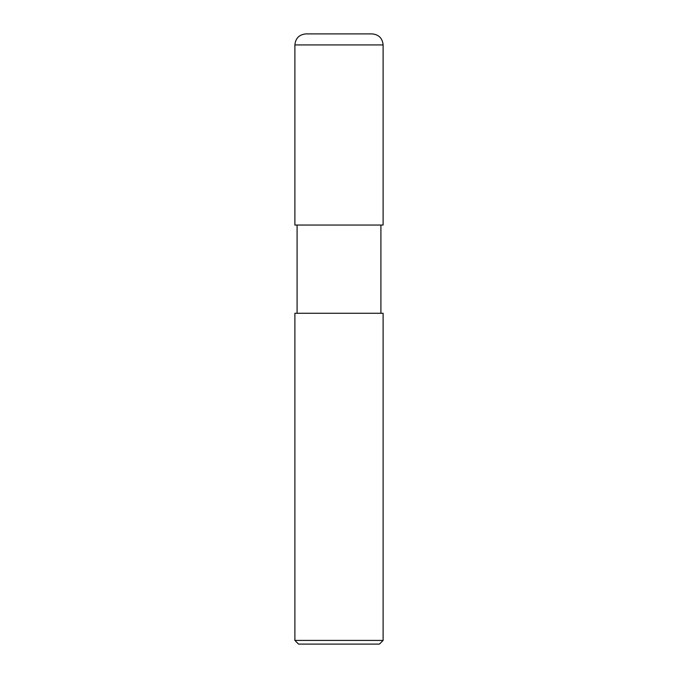 <?xml version="1.0" encoding="UTF-8"?>
<svg xmlns="http://www.w3.org/2000/svg" width="678" height="678" viewBox="0 0 678 678"><rect width="100%" height="100%" fill="white"/><g stroke="black" fill="none" stroke-linecap="round" stroke-linejoin="round"><path stroke-width="0.51" stroke-dasharray="3.39 2.54" d="M383.112 225.045L294.888 225.045L383.112 225.045M372.086 33.9L305.914 33.9L372.086 33.9M294.888 44.926L383.112 44.926L294.888 44.926M379.434 644.1L298.566 644.1L379.434 644.1M380.909 225.045L297.091 225.045L380.909 225.045M297.091 313.27L383.112 313.27L297.091 313.27M294.888 640.422L383.112 640.422L294.888 640.422"/><path stroke-width="1.02" d="M294.888 225.045L383.112 225.045L383.112 44.926C382.46 38.231 378.782 34.553 372.086 33.9L305.914 33.9C299.218 34.553 295.54 38.231 294.888 44.926L294.888 225.045L294.888 44.926C295.54 38.231 299.218 34.553 305.914 33.9L372.086 33.9C378.782 34.553 382.46 38.231 383.112 44.926L294.888 44.926L383.112 44.926L383.112 225.045L294.888 225.045M298.566 644.1L379.434 644.1L383.112 640.422L383.112 313.27L294.888 313.27L294.888 640.422L298.566 644.1L294.888 640.422L294.888 313.27L383.112 313.27L383.112 640.422L294.888 640.422L383.112 640.422L379.434 644.1L298.566 644.1M297.091 225.045L297.091 313.27L297.091 225.045M380.909 313.27L380.909 225.045L380.909 313.27"/></g></svg>
